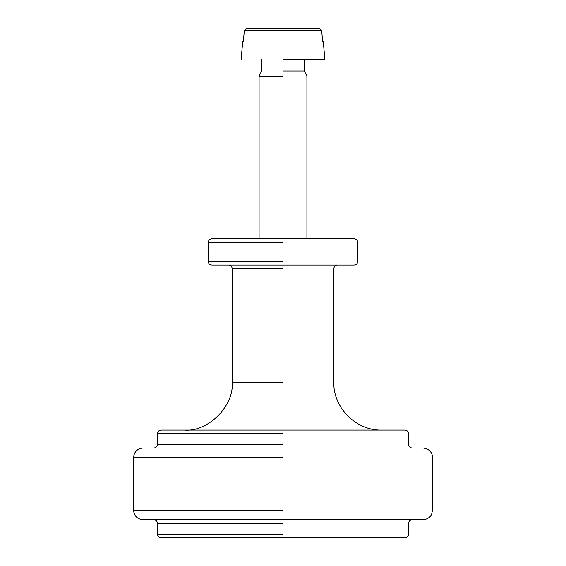 <?xml version="1.0" encoding="UTF-8"?>
<svg xmlns="http://www.w3.org/2000/svg" width="566" height="566" viewBox="0 0 566 566"><rect width="100%" height="100%" fill="white"/><g stroke="black" fill="none" stroke-linecap="round" stroke-linejoin="round"><path stroke-width="0.85" d="M283 261.478L208.267 261.478C208.493 263.643 209.689 264.838 211.854 265.065L354.146 265.065C356.311 264.838 357.507 263.643 357.733 261.478L357.733 242.347C357.507 240.182 356.311 238.986 354.146 238.753L211.854 238.753C209.689 238.986 208.493 240.182 208.267 242.347L283 242.347M133.526 457.583C134.135 451.817 137.326 448.626 143.092 448.017L422.908 448.017C430.11 448.569 432.679 454.116 432.474 457.583L432.474 510.199L431.717 513.928C431.377 515.301 428.802 519.383 422.908 519.765L143.092 519.765C137.326 519.156 134.135 515.966 133.526 510.199L133.526 457.583L283 457.583M283 382.248L232.18 382.248C234.317 405.914 208.012 432.219 184.346 430.082M412.147 448.017C409.982 447.791 408.786 446.595 408.553 444.43L408.553 433.669C408.327 431.504 407.131 430.309 404.966 430.082L161.034 430.082C158.869 430.309 157.673 431.504 157.447 433.669L283 433.669M283 444.43L157.447 444.43C157.214 446.595 156.018 447.791 153.853 448.017M153.853 519.765C156.018 519.991 157.214 521.187 157.447 523.352L283 523.352M283 534.113L157.447 534.113C157.673 536.278 158.869 537.474 161.034 537.7L404.966 537.7C407.131 537.474 408.327 536.278 408.553 534.113L408.553 523.352C408.786 521.187 409.982 519.991 412.147 519.765M228.593 265.065C230.758 265.291 231.954 266.487 232.18 268.652L283 268.652M283 76.134L259.087 76.134L283 76.134M322.641 41.452L321.665 30.486L319.238 28.3L321.665 30.486L322.641 41.452M244.335 30.486L243.359 41.452L244.335 30.486L246.762 28.3L244.335 30.486L321.665 30.486M246.762 28.3L319.238 28.3L246.762 28.3M283 59.388L324.849 59.388L283 59.388M283 70.998L304.345 70.998L283 70.998M283 510.199L133.526 510.199M337.407 265.065C335.242 265.291 334.046 266.487 333.82 268.652L333.82 382.248C333.07 407.697 356.205 430.825 381.654 430.082M232.18 382.248L232.18 268.652M157.447 444.43L157.447 433.669M157.447 534.113L157.447 523.352M208.267 261.478L208.267 242.347M306.913 238.753L306.913 76.134L304.345 70.998L304.345 59.388M259.087 238.753L259.087 76.134L261.655 70.998L261.655 59.388M324.849 59.388L323.285 41.452M241.151 59.388L242.715 41.452"/></g></svg>

